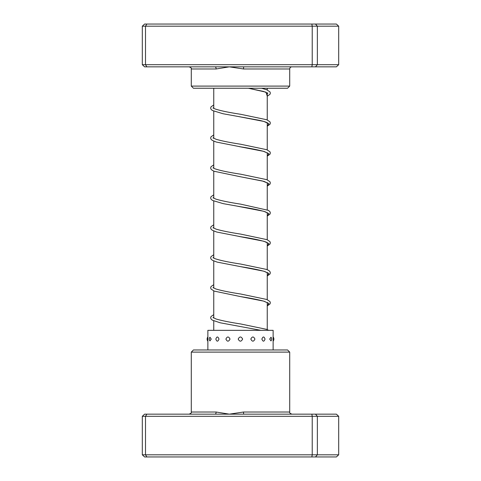 <?xml version="1.0" encoding="UTF-8"?>
<svg xmlns="http://www.w3.org/2000/svg" width="481" height="481" viewBox="0 0 481 481"><rect width="100%" height="100%" fill="white"/><g stroke="black" fill="none" stroke-linecap="round" stroke-linejoin="round"><path stroke-width="0.72" d="M267.244 329.611L267.244 302.513M267.244 299.657L267.244 272.559M267.244 269.703L267.244 242.604M267.244 239.748L267.244 212.65M267.244 209.794L267.244 182.702M267.244 179.84L267.244 152.742M267.244 149.886L267.244 122.793M267.244 119.931L267.244 92.839M267.244 90.085L267.244 88.239M213.756 330.333L213.756 320.869M213.756 318.013L213.756 290.915M213.756 288.059L213.756 260.961M213.756 258.105L213.756 231.006M213.756 228.15L213.756 201.052M213.756 198.196L213.756 171.098M213.756 168.242L213.756 141.143M213.756 138.287L213.756 111.087M213.756 108.333L213.756 88.239M243.639 66.841L144.595 66.841L142.31 64.701L338.69 64.701L336.405 66.841L243.639 66.841L243.506 68.981L229.347 66.841L216.125 68.981L191.288 68.981C191.835 68.458 191.119 67.749 189.153 66.841M289.712 86.099L287.572 88.239L193.428 88.239L191.288 86.099L289.712 86.099L289.712 68.981L243.506 68.981M142.31 64.701L142.31 26.19L317.358 26.19L315.476 24.05L336.405 24.05L338.69 26.19L317.358 26.19L317.358 64.701L315.476 66.841M338.69 64.701L338.69 26.19M311.844 66.841L312.223 64.701L312.223 26.19L311.844 24.05L315.476 24.05M146.855 66.841L145.509 64.701L145.509 26.19L146.855 24.05L311.844 24.05M142.31 26.19L144.595 24.05L146.855 24.05M215.061 66.841A2.14 1.058 -90 0 1 216.125 68.981M191.288 352.11L193.428 349.97L287.572 349.97L289.712 352.11L191.288 352.11L191.288 412.019L216.125 412.019L229.347 414.159L243.506 412.019L289.712 412.019C289.177 412.56 289.887 413.269 291.847 414.159M338.69 416.299L142.31 416.299L144.595 414.159L336.405 414.159L338.69 416.299L338.69 454.81L336.405 456.95L144.595 456.95L142.31 454.81L338.69 454.81M142.31 416.299L142.31 454.81M146.855 414.159L145.509 416.299L145.509 454.81L146.855 456.95M311.844 414.159L312.223 416.299L312.223 454.81L311.844 456.95M315.476 414.159L317.358 416.299L317.358 454.81L315.476 456.95M243.639 414.159L243.506 412.019M215.061 414.159A2.14 1.058 90 0 0 216.125 412.019M230.02 339.075C228.613 336.303 227.242 336.303 225.902 339.075C227.248 341.847 228.619 341.847 230.02 339.075M228.18 349.97L226.377 349.97M242.64 339.075C241.149 336.303 239.664 336.303 238.185 339.075C239.67 341.847 241.155 341.847 242.64 339.075M240.68 349.97L238.708 349.97M254.936 339.075C253.589 336.303 252.218 336.303 250.811 339.075C252.224 341.847 253.595 341.847 254.936 339.075M253.156 349.97L251.316 349.97M265.037 339.075C264.039 336.303 262.987 336.303 261.874 339.075C262.987 341.853 264.039 341.853 265.037 339.075M263.702 349.97L262.271 349.97M271.019 337.223L269.685 339.075L271.019 340.933A3.421 3.421 0 0 0 271.019 337.223M270.713 349.97L269.913 349.97M273.13 349.765L273.13 341.215A3.421 3.421 0 0 0 273.13 336.94L273.13 330.333L207.87 330.333L207.87 336.94A3.421 3.421 0 0 0 207.87 341.215L207.87 349.97M273.058 339.075C273.136 336.303 273.136 336.303 273.046 339.075C273.136 341.847 273.136 341.847 273.058 339.075M207.942 339.075C207.864 336.303 207.864 336.303 207.954 339.075C207.864 341.847 207.864 341.847 207.942 339.075M211.237 339.075L209.92 337.217A3.421 3.421 0 0 0 209.92 340.939L211.237 339.075M210.425 349.97L209.74 349.94M218.993 339.075C217.887 336.303 216.835 336.303 215.849 339.075C216.835 341.853 217.881 341.853 218.993 339.075M217.556 349.97L216.197 349.97M267.821 93.278L263.654 91.45L248.334 88.239L266.005 92.172L267.244 96.11M213.756 107.666L212.999 108.075M237.59 116.378L263.955 121.459L268.843 123.761L267.244 126.064M213.756 137.62L212.999 138.029M239.015 146.573L263.949 151.413L268.843 153.716L267.244 156.018M213.756 167.574L212.999 167.983M267.821 183.141L262.259 180.928L240.446 176.761L263.961 181.367L268.843 183.67L267.244 185.973M213.756 197.529L212.999 197.938M237.776 206.271L263.949 211.321L268.843 213.624L267.244 215.927M213.756 227.483L212.999 227.892M238.841 236.405L263.949 241.27L268.843 243.578L267.244 245.881M213.756 257.437L212.999 257.846M267.821 273.004L264.688 271.494C259.109 269.889 251.028 268.266 240.446 266.624L263.961 271.23L268.843 273.533L267.244 275.835M213.756 287.391L212.999 287.8M267.821 302.958L263.642 301.13C257.942 299.621 250.198 298.1 240.41 296.573L263.949 301.178L268.843 303.481L267.244 305.79M213.756 317.346L212.999 317.749M260.798 330.333L240.41 326.527L260.876 330.333M191.288 86.099L191.288 68.981M289.712 68.981C289.839 67.683 290.548 66.967 291.847 66.841M289.712 352.11L289.712 412.019M191.288 412.019C191.835 412.542 191.119 413.251 189.153 414.159M267.244 93.356L267.779 92.965M267.244 126.166L269.949 124.302L270.346 123.052L269.949 121.801L266.811 119.757L240.656 114.286C228.715 112.458 220.142 110.66 214.941 108.898L213.179 107.888M213.221 108.207L213.756 107.816M267.244 123.31L267.779 122.92M267.821 123.232L267.394 122.883C266.191 122.12 263.594 121.284 259.608 120.37L222.937 113.72L212.301 110.456L211.027 109.289L210.654 108.075L211.051 106.824L213.756 104.954M267.244 156.121L269.973 154.221L270.346 152.964L269.973 151.792L266.817 149.711L240.638 144.234C229.768 142.556 221.561 140.897 216.017 139.256L213.179 137.843M213.221 138.161L213.756 137.77M267.244 153.265L267.628 153.006M267.815 153.186L263.233 151.238C257.515 149.771 249.904 148.292 240.404 146.801L216.264 142.033L212.229 140.362L211.027 139.243L210.654 138.029L211.027 136.814L213.756 134.908M267.244 186.075L269.949 184.211L270.346 182.96L269.949 181.71L266.811 179.666L240.68 174.194C228.361 172.318 219.679 170.478 214.628 168.675L213.185 167.797M213.372 167.983L213.756 167.719M267.244 183.219L267.628 182.96M267.244 216.029L269.973 214.123L270.346 212.873L269.973 211.7L268.434 210.371L240.644 204.142C229.545 202.435 221.248 200.739 215.765 199.074L213.179 197.751M213.372 197.938L213.756 197.679M267.244 213.173L267.628 212.915M267.821 213.095L265.235 211.772C259.764 210.107 251.485 208.423 240.41 206.71L223.148 203.625L212.482 200.427L211.027 199.146L210.654 197.938L211.027 196.723L213.756 194.817M267.244 245.983L269.943 244.12L270.346 242.869L269.949 241.612L267.021 239.658L240.638 234.097C229.768 232.419 221.561 230.754 216.017 229.112L213.185 227.705M213.372 227.886L213.756 227.627M267.244 243.127L267.628 242.869M267.815 243.049L266.221 242.105C261.105 240.326 252.501 238.516 240.404 236.664L216.672 232.016L212.229 230.225L211.027 229.106L210.654 227.892L211.051 226.635L213.756 224.771M267.244 275.938L269.973 274.038L270.346 272.823L269.949 271.573L268.783 270.49L266.582 269.438L240.68 264.057C228.361 262.175 219.679 260.335 214.628 258.537L213.185 257.66M213.372 257.846L213.756 257.582M267.244 273.082L267.779 272.691M267.244 305.892L269.973 303.986L270.346 302.777L269.973 301.563L266.811 299.483L240.644 294.005C229.539 292.298 221.248 290.602 215.765 288.937L213.179 287.614M213.372 287.794L213.756 287.536M267.244 303.036L267.773 302.639M268.675 330.333L266.594 329.347L240.644 323.96C229.768 322.282 221.561 320.617 216.017 318.975L213.185 317.568M213.372 317.749L213.756 317.49M261.562 88.239L266.805 89.803L269.973 91.883L270.346 93.098L269.973 94.312L267.244 96.212M213.756 164.863L211.051 166.733L210.654 167.983L211.027 169.198L212.223 170.316L214.201 171.278L240.446 176.761M213.756 254.726L211.027 256.632L210.654 257.846L211.027 259.061L212.392 260.281L217.129 262.097L240.446 266.624M213.756 284.68L211.051 286.544L210.654 287.8L211.051 289.051L214.207 291.101L240.41 296.573M213.756 314.634L211.027 316.54L210.654 317.713L211.027 318.963L212.307 320.136L220.136 322.775L240.41 326.527"/></g></svg>
